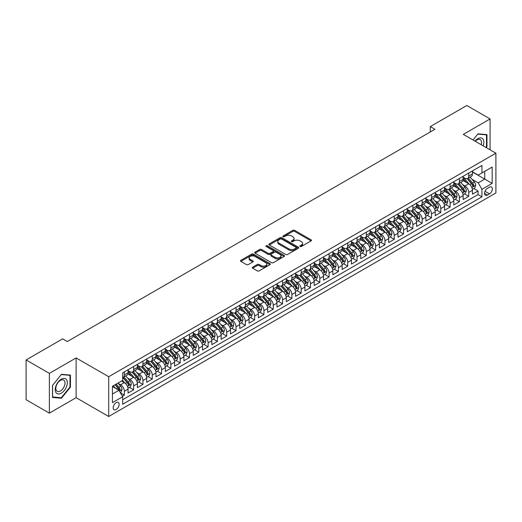 <?xml version="1.0" encoding="UTF-8"?>
<svg xmlns="http://www.w3.org/2000/svg" width="522" height="522" viewBox="0 0 522 522"><rect width="100%" height="100%" fill="white"/><g stroke="black" fill="none" stroke-linecap="round" stroke-linejoin="round"><path stroke-width="0.78" d="M300.098 246.495A0.907 0.522 0 0 0 301.377 246.495L311.079 240.89A1.292 0.744 0 0 0 311.458 240.361A1.292 0.744 0 0 0 311.079 239.833L294.636 230.339A1.292 0.744 0 0 0 292.809 230.339L283.1 235.944A0.907 0.522 0 0 0 282.839 236.316A0.907 0.522 0 0 0 283.1 236.681A0.907 0.522 0 0 0 284.379 236.681L285.638 235.957A4.137 2.388 0 0 1 291.485 235.957L292.855 236.747A4.137 2.388 0 0 1 294.062 238.437A4.137 2.388 0 0 1 292.855 240.127L291.596 240.851A0.907 0.522 0 0 0 291.335 241.216A0.907 0.522 0 0 0 291.596 241.588A0.907 0.522 0 0 0 292.875 241.588L294.134 240.864A4.137 2.388 0 0 1 299.98 240.864L301.351 241.653A4.137 2.388 0 0 1 302.564 243.343A4.137 2.388 0 0 1 301.351 245.027L300.098 245.758A0.907 0.522 0 0 0 299.83 246.123A0.907 0.522 0 0 0 300.098 246.495L300.098 245.758M116.152 409.516A4.215 2.434 120 0 0 118.905 405.803A4.215 2.434 120 0 0 118.259 402.429A4.215 2.434 120 0 0 116.152 402.638A4.215 2.434 120 0 0 113.398 406.351A4.215 2.434 120 0 0 114.044 409.724A4.215 2.434 120 0 0 116.152 409.516M252.7 267.153A1.292 0.744 0 0 0 252.322 267.682A1.292 0.744 0 0 0 252.7 268.21L257.313 270.872A1.292 0.744 0 0 0 259.14 270.872L269.926 264.654A1.292 0.744 0 0 0 270.305 264.125A1.292 0.744 0 0 0 269.926 263.597L253.477 254.103A1.292 0.744 0 0 0 251.65 254.103L240.87 260.328A1.292 0.744 0 0 0 240.492 260.85A1.292 0.744 0 0 0 240.87 261.378L246.443 264.595A1.292 0.744 0 0 0 248.27 264.595L252.883 261.933A1.292 0.744 0 0 0 253.261 261.405A1.292 0.744 0 0 0 252.883 260.883L250.123 259.284A3.458 1.997 0 0 1 249.111 257.875A3.458 1.997 0 0 1 251.245 256.028A3.458 1.997 0 0 1 255.01 256.465L265.835 262.71A3.458 1.997 0 0 1 266.846 264.125A3.458 1.997 0 0 1 264.713 265.966A3.458 1.997 0 0 1 260.948 265.535L259.14 264.491A1.292 0.744 0 0 0 257.313 264.491L252.7 267.153L252.7 268.21L257.313 265.567L257.313 264.491M76.127 357.929L49.368 373.38L26.1 359.945L26.1 399.708L49.368 413.143L76.127 397.692L108.706 416.504L108.706 376.734L76.127 357.929L76.127 397.692M490.08 149.834L490.08 118.931L463.321 134.382L495.9 153.187L108.706 376.734M490.08 118.931L466.812 105.496L430.285 126.592L430.285 131.962M26.1 359.945L62.633 338.85L67.286 341.538L434.937 129.28L430.285 126.592M285.73 254.468A1.292 0.744 0 0 0 287.557 254.468L298.336 248.244A1.292 0.744 0 0 0 298.714 247.722A1.292 0.744 0 0 0 298.336 247.193L281.893 237.699A1.292 0.744 0 0 0 280.066 237.699L269.287 243.924A1.292 0.744 0 0 0 268.908 244.446A1.292 0.744 0 0 0 269.287 244.975L285.73 254.468M266.494 246.691A0.907 0.522 0 0 1 267.408 246.815L267.408 245.745L284.131 255.395A1.292 0.744 0 0 1 284.51 255.924A1.292 0.744 0 0 1 284.131 256.446L273.352 262.67A1.292 0.744 0 0 1 271.525 262.67L255.075 253.177L255.075 252.126A1.292 0.744 0 0 0 254.697 252.648A1.292 0.744 0 0 0 255.075 253.177M255.075 252.126L259.688 249.457A1.292 0.744 0 0 1 261.515 249.457L268.184 253.314A1.292 0.744 0 0 0 270.018 253.314L273.078 251.545A1.292 0.744 0 0 0 273.456 251.017A1.292 0.744 0 0 0 273.078 250.488L266.129 246.482A0.907 0.522 0 0 1 265.868 246.11A0.907 0.522 0 0 1 266.422 245.627A0.907 0.522 0 0 1 267.408 245.745M122.409 396.283L124.34 395.167L120.478 392.935M118.279 383.448L120.621 384.799A5.266 3.041 60 0 1 124.34 391.246L128.066 389.092L128.066 393.02L133.652 389.797L129.417 387.35M127.59 378.072L129.926 379.422A5.266 3.041 60 0 1 133.652 385.869L137.371 383.722L137.371 387.644L142.956 384.42L138.721 381.973M136.894 372.701L139.23 374.046A5.266 3.041 60 0 1 142.956 380.499L146.682 378.346L146.682 382.274L152.267 379.044L148.026 376.603M146.206 367.325L148.542 368.676A5.266 3.041 60 0 1 152.267 375.122L155.987 372.976L155.987 376.897L161.572 373.674L157.337 371.227M155.51 361.955L157.846 363.299A5.266 3.041 60 0 1 161.572 369.752L165.298 367.599L165.298 371.52L170.877 368.297L166.642 365.857M164.821 356.578L167.157 357.929A5.266 3.041 60 0 1 170.877 364.376L174.602 362.229L174.602 366.15L180.188 362.927L175.953 360.48M174.126 351.208L176.462 352.552A5.266 3.041 60 0 1 180.188 359.006L183.907 356.852L183.907 360.774L189.493 357.55L185.258 355.104M183.437 345.832L185.773 347.182A5.266 3.041 60 0 1 189.493 353.629L193.218 351.482L193.218 355.404L198.804 352.18L194.569 349.733M192.742 340.455L195.078 341.806A5.266 3.041 60 0 1 198.804 348.252L202.523 346.106L202.523 350.027L208.108 346.804L203.874 344.357M202.047 335.085L204.389 336.436A5.266 3.041 60 0 1 208.108 342.882L211.834 340.729L211.834 344.657L217.42 341.434L213.185 338.987M211.358 329.708L213.694 331.059A5.266 3.041 60 0 1 217.42 337.506L221.139 335.359L221.139 339.28L226.724 336.057L222.489 333.61M220.662 324.338L223.005 325.689A5.266 3.041 60 0 1 226.724 332.136L230.45 329.982L230.45 333.91L236.035 330.68L231.801 328.24M229.974 318.962L232.31 320.312A5.266 3.041 60 0 1 236.035 326.759L239.755 324.612L239.755 328.534L245.34 325.31L241.105 322.864M239.278 313.591L241.614 314.936A5.266 3.041 60 0 1 245.34 321.389L249.066 319.236L249.066 323.157L254.645 319.934L250.41 317.493M248.589 308.215L250.925 309.566A5.266 3.041 60 0 1 254.645 316.012L258.37 313.866L258.37 317.787L263.956 314.564L259.721 312.117M257.894 302.845L260.23 304.189A5.266 3.041 60 0 1 263.956 310.642L267.675 308.489L267.675 312.41L273.26 309.187L269.026 306.747M267.205 297.468L269.541 298.819A5.266 3.041 60 0 1 273.26 305.266L276.986 303.119L276.986 307.04L282.572 303.817L278.337 301.37M276.51 292.092L278.846 293.442A5.266 3.041 60 0 1 282.572 299.889L286.291 297.742L286.291 301.664L291.876 298.44L287.642 295.994M285.821 286.722L288.157 288.072A5.266 3.041 60 0 1 291.876 294.519L295.602 292.372L295.602 296.294L301.187 293.07L296.953 290.623M295.126 281.345L297.462 282.696A5.266 3.041 60 0 1 301.187 289.142L304.907 286.996L304.907 290.917L310.492 287.694L306.257 285.247M304.43 275.975L306.773 277.326A5.266 3.041 60 0 1 310.492 283.772L314.218 281.619L314.218 285.547L319.803 282.317L315.569 279.877M313.742 270.598L316.078 271.949A5.266 3.041 60 0 1 319.803 278.396L323.523 276.249L323.523 280.17L329.108 276.947L324.873 274.5M323.046 265.228L325.382 266.572A5.266 3.041 60 0 1 329.108 273.026L332.834 270.872L332.834 274.794L338.413 271.57L334.178 269.13M332.357 259.852L334.693 261.202A5.266 3.041 60 0 1 338.413 267.649L342.138 265.502L342.138 269.424L347.724 266.2L343.489 263.754M341.662 254.482L343.998 255.826A5.266 3.041 60 0 1 347.724 262.279L351.45 260.126L351.45 264.047L357.028 260.824L352.794 258.383M350.973 249.105L353.309 250.456A5.266 3.041 60 0 1 357.028 256.902L360.754 254.756L360.754 258.677L366.34 255.454L362.105 253.007M360.278 243.728L362.614 245.079A5.266 3.041 60 0 1 366.34 251.532L370.059 249.379L370.059 253.3L375.644 250.077L371.41 247.63M369.589 238.358L371.925 239.709A5.266 3.041 60 0 1 375.644 246.156L379.37 244.009L379.37 247.93L384.955 244.707L380.721 242.26M378.894 232.982L381.23 234.332A5.266 3.041 60 0 1 384.955 240.779L388.675 238.632L388.675 242.554L394.26 239.33L390.025 236.884M388.198 227.612L390.541 228.962A5.266 3.041 60 0 1 394.26 235.409L397.986 233.256L397.986 237.184L403.571 233.954L399.337 231.514M397.51 222.235L399.845 223.586A5.266 3.041 60 0 1 403.571 230.032L407.291 227.886L407.291 231.807L412.876 228.584L408.641 226.137M406.814 216.865L409.15 218.209A5.266 3.041 60 0 1 412.876 224.662L416.602 222.509L416.602 226.437L422.187 223.207L417.946 220.767M416.125 211.488L418.461 212.839A5.266 3.041 60 0 1 422.187 219.286L425.906 217.139L425.906 221.06L431.492 217.837L427.257 215.39M425.43 206.118L427.766 207.462A5.266 3.041 60 0 1 431.492 213.916L435.217 211.762L435.217 215.684L440.796 212.461L436.562 210.02M434.741 200.742L437.077 202.092A5.266 3.041 60 0 1 440.796 208.539L444.522 206.392L444.522 210.314L450.108 207.09L445.873 204.644M444.046 195.365L446.382 196.716A5.266 3.041 60 0 1 450.108 203.169L453.827 201.016L453.827 204.937L459.412 201.714L455.177 199.267M453.357 189.995L455.693 191.346A5.266 3.041 60 0 1 459.412 197.792L463.138 195.646L463.138 199.567L468.723 196.344L468.723 192.416A5.266 3.041 -120 0 0 464.998 185.969L462.662 184.618M464.489 193.897L468.723 196.344M128.066 389.092A5.266 3.041 -120 0 0 124.34 382.646L121.548 381.034M137.371 383.722A5.266 3.041 -120 0 0 133.652 377.276L127.89 373.948M146.682 378.346A5.266 3.041 -120 0 0 142.956 371.899L137.201 368.578M155.987 372.976A5.266 3.041 -120 0 0 152.267 366.529L146.506 363.201M165.298 367.599A5.266 3.041 -120 0 0 161.572 361.152L155.817 357.831M174.602 362.229A5.266 3.041 -120 0 0 170.877 355.776L165.122 352.454M183.907 356.852A5.266 3.041 -120 0 0 180.188 350.406L174.433 347.084M193.218 351.482A5.266 3.041 -120 0 0 189.493 345.029L183.737 341.708M202.523 346.106A5.266 3.041 -120 0 0 198.804 339.659L193.049 336.331M211.834 340.729A5.266 3.041 -120 0 0 208.108 334.282L202.353 330.961M221.139 335.359A5.266 3.041 -120 0 0 217.42 328.912L211.658 325.584M230.45 329.982A5.266 3.041 -120 0 0 226.724 323.536L220.969 320.214M239.755 324.612A5.266 3.041 -120 0 0 236.035 318.166L230.274 314.838M249.066 319.236A5.266 3.041 -120 0 0 245.34 312.789L239.585 309.468M258.37 313.866A5.266 3.041 -120 0 0 254.645 307.412L248.89 304.091M267.675 308.489A5.266 3.041 -120 0 0 263.956 302.042L258.201 298.721M276.986 303.119A5.266 3.041 -120 0 0 273.26 296.666L267.505 293.344M286.291 297.742A5.266 3.041 -120 0 0 282.572 291.296L276.817 287.968M295.602 292.372A5.266 3.041 -120 0 0 291.876 285.919L286.121 282.598M304.907 286.996A5.266 3.041 -120 0 0 301.187 280.549L295.432 277.221M314.218 281.619A5.266 3.041 -120 0 0 310.492 275.172L304.737 271.851M323.523 276.249A5.266 3.041 -120 0 0 319.803 269.802L314.042 266.474M332.834 270.872A5.266 3.041 -120 0 0 329.108 264.426L323.353 261.104M342.138 265.502A5.266 3.041 -120 0 0 338.413 259.049L332.658 255.728M351.45 260.126A5.266 3.041 -120 0 0 347.724 253.679L341.969 250.358M360.754 254.756A5.266 3.041 -120 0 0 357.028 248.302L351.273 244.981M370.059 249.379A5.266 3.041 -120 0 0 366.34 242.932L360.585 239.611M379.37 244.009A5.266 3.041 -120 0 0 375.644 237.556L369.889 234.234M388.675 238.632A5.266 3.041 -120 0 0 384.955 232.186L379.2 228.858M397.986 233.256A5.266 3.041 -120 0 0 394.26 226.809L388.505 223.488M407.291 227.886A5.266 3.041 -120 0 0 403.571 221.439L397.81 218.111M416.602 222.509A5.266 3.041 -120 0 0 412.876 216.062L407.121 212.741M425.906 217.139A5.266 3.041 -120 0 0 422.187 210.686L416.425 207.364M435.217 211.762A5.266 3.041 -120 0 0 431.492 205.316L425.737 201.994M444.522 206.392A5.266 3.041 -120 0 0 440.796 199.939L435.041 196.618M453.827 201.016A5.266 3.041 -120 0 0 450.108 194.569L444.352 191.248M463.138 195.646A5.266 3.041 -120 0 0 459.412 189.192L453.657 185.871M489.479 187.209L487.431 188.39A4.078 2.356 120 0 0 484.762 191.985A4.078 2.356 120 0 0 485.388 195.254A4.078 2.356 120 0 0 487.431 195.052L489.479 193.871A4.078 2.356 120 0 0 492.142 190.276A4.078 2.356 120 0 0 491.515 187.007A4.078 2.356 120 0 0 489.479 187.209M108.706 416.504L495.9 192.957L495.9 153.187M112.426 394.038L118.944 390.28L122.663 396.727L122.663 404.25L481.936 196.827L481.936 189.303L478.217 182.85L471.966 179.248M122.663 396.727L112.426 402.638L112.426 386.3L122.663 380.388L122.663 372.865L481.936 165.441L481.936 172.965L492.174 167.053L492.174 183.392L481.936 189.303M128.066 370.607L129.926 371.684A5.266 3.041 60 0 0 132.555 371.945L136.281 369.798A5.266 3.041 -120 0 0 137.371 367.384L137.371 364.376M137.371 365.237L139.23 366.313A5.266 3.041 60 0 0 141.867 366.574L145.592 364.421A5.266 3.041 -120 0 0 146.682 362.014L146.682 359.006M146.682 359.86L148.542 360.937A5.266 3.041 60 0 0 151.171 361.198L154.897 359.051A5.266 3.041 -120 0 0 155.987 356.637L155.987 353.629M155.987 354.49L157.846 355.56A5.266 3.041 60 0 0 160.482 355.821L164.202 353.675A5.266 3.041 -120 0 0 165.298 351.267L165.298 348.252M165.298 349.114L167.157 350.19A5.266 3.041 60 0 0 169.787 350.451L173.513 348.298A5.266 3.041 -120 0 0 174.602 345.89L174.602 342.882M174.602 343.744L176.462 344.814A5.266 3.041 60 0 0 179.098 345.075L182.817 342.928A5.266 3.041 -120 0 0 183.907 340.52L183.907 337.506M183.907 338.367L185.773 339.444A5.266 3.041 60 0 0 188.403 339.705L192.129 337.551A5.266 3.041 -120 0 0 193.218 335.144L193.218 332.136M193.218 332.997L195.078 334.067A5.266 3.041 60 0 0 197.714 334.328L201.433 332.181A5.266 3.041 -120 0 0 202.523 329.767L202.523 326.759M202.523 327.62L204.389 328.697A5.266 3.041 60 0 0 207.019 328.958L210.744 326.805A5.266 3.041 -120 0 0 211.834 324.397L211.834 321.389M211.834 322.244L213.694 323.32A5.266 3.041 60 0 0 216.33 323.581L220.049 321.435A5.266 3.041 -120 0 0 221.139 319.02L221.139 316.012M221.139 316.874L223.005 317.95A5.266 3.041 60 0 0 225.635 318.211L229.36 316.058A5.266 3.041 -120 0 0 230.45 313.65L230.45 310.642M230.45 311.497L232.31 312.574A5.266 3.041 60 0 0 234.939 312.835L238.665 310.688A5.266 3.041 -120 0 0 239.755 308.274L239.755 305.266M239.755 306.127L241.614 307.197A5.266 3.041 60 0 0 244.25 307.458L247.97 305.311A5.266 3.041 -120 0 0 249.066 302.904L249.066 299.889M249.066 300.75L250.925 301.827A5.266 3.041 60 0 0 253.555 302.088L257.281 299.935A5.266 3.041 -120 0 0 258.37 297.527L258.37 294.519M258.37 295.38L260.23 296.45A5.266 3.041 60 0 0 262.866 296.711L266.585 294.565A5.266 3.041 -120 0 0 267.675 292.157L267.675 289.142M267.675 290.004L269.541 291.08A5.266 3.041 60 0 0 272.171 291.341L275.897 289.188A5.266 3.041 -120 0 0 276.986 286.78L276.986 283.772M276.986 284.634L278.846 285.704A5.266 3.041 60 0 0 281.482 285.965L285.201 283.818A5.266 3.041 -120 0 0 286.291 281.404L286.291 278.396M286.291 279.257L288.157 280.334A5.266 3.041 60 0 0 290.787 280.595L294.512 278.441A5.266 3.041 -120 0 0 295.602 276.034L295.602 273.026M295.602 273.88L297.462 274.957A5.266 3.041 60 0 0 300.098 275.218L303.817 273.071A5.266 3.041 -120 0 0 304.907 270.657L304.907 267.649M304.907 268.51L306.773 269.587A5.266 3.041 60 0 0 309.402 269.848L313.128 267.695A5.266 3.041 -120 0 0 314.218 265.287L314.218 262.279M314.218 263.134L316.078 264.21A5.266 3.041 60 0 0 318.707 264.471L322.433 262.325A5.266 3.041 -120 0 0 323.523 259.91L323.523 256.902M323.523 257.764L325.382 258.84A5.266 3.041 60 0 0 328.018 259.095L331.738 256.948A5.266 3.041 -120 0 0 332.834 254.54L332.834 251.526M332.834 252.387L334.693 253.464A5.266 3.041 60 0 0 337.323 253.725L341.049 251.578A5.266 3.041 -120 0 0 342.138 249.164L342.138 246.156M342.138 247.017L343.998 248.087A5.266 3.041 60 0 0 346.634 248.348L350.353 246.201A5.266 3.041 -120 0 0 351.45 243.794L351.45 240.779M351.45 241.64L353.309 242.717A5.266 3.041 60 0 0 355.939 242.978L359.665 240.825A5.266 3.041 -120 0 0 360.754 238.417L360.754 235.409M360.754 236.27L362.614 237.34A5.266 3.041 60 0 0 365.25 237.601L368.969 235.455A5.266 3.041 -120 0 0 370.059 233.04L370.059 230.032M370.059 230.894L371.925 231.97A5.266 3.041 60 0 0 374.555 232.231L378.28 230.078A5.266 3.041 -120 0 0 379.37 227.67L379.37 224.662M379.37 225.517L381.23 226.594A5.266 3.041 60 0 0 383.866 226.855L387.585 224.708A5.266 3.041 -120 0 0 388.675 222.294L388.675 219.286M388.675 220.147L390.541 221.224A5.266 3.041 60 0 0 393.17 221.485L396.896 219.331A5.266 3.041 -120 0 0 397.986 216.924L397.986 213.916M397.986 214.77L399.845 215.847A5.266 3.041 60 0 0 402.482 216.108L406.201 213.961A5.266 3.041 -120 0 0 407.291 211.547L407.291 208.539M407.291 209.4L409.15 210.477A5.266 3.041 60 0 0 411.786 210.738L415.512 208.585A5.266 3.041 -120 0 0 416.602 206.177L416.602 203.162M416.602 204.024L418.461 205.1A5.266 3.041 60 0 0 421.091 205.361L424.817 203.215A5.266 3.041 -120 0 0 425.906 200.8L425.906 197.792M425.906 198.654L427.766 199.724A5.266 3.041 60 0 0 430.402 199.985L434.121 197.838A5.266 3.041 -120 0 0 435.217 195.43L435.217 192.416M435.217 193.277L437.077 194.354A5.266 3.041 60 0 0 439.707 194.615L443.432 192.461A5.266 3.041 -120 0 0 444.522 190.054L444.522 187.046M444.522 187.907L446.382 188.977A5.266 3.041 60 0 0 449.018 189.238L452.737 187.091A5.266 3.041 -120 0 0 453.827 184.677L453.827 181.669M453.827 182.53L455.693 183.607A5.266 3.041 60 0 0 458.323 183.868L462.048 181.715A5.266 3.041 -120 0 0 463.138 179.307L463.138 176.299M122.663 399.735L478.028 194.569L478.028 190.967L472.443 194.191L472.443 190.269A5.266 3.041 -120 0 0 468.723 183.822L462.968 180.495M463.138 177.16L464.998 178.23A5.266 3.041 -120 0 0 467.634 178.491A5.266 3.041 -120 0 0 468.723 176.084L468.723 173.076M467.634 178.491L471.353 176.345A5.266 3.041 -120 0 0 472.443 173.93L472.443 170.922M124.34 371.899L124.34 374.907A5.266 3.041 60 0 1 123.251 377.321A5.266 3.041 60 0 1 122.663 377.53M123.251 377.321L126.976 375.168A5.266 3.041 -120 0 0 128.066 372.76L128.066 369.752M133.652 366.522L133.652 369.537A5.266 3.041 60 0 1 132.555 371.945M142.956 361.152L142.956 364.16A5.266 3.041 60 0 1 141.867 366.574M152.267 355.776L152.267 358.79A5.266 3.041 60 0 1 151.171 361.198M161.572 350.406L161.572 353.414A5.266 3.041 60 0 1 160.482 355.821M170.877 345.029L170.877 348.037A5.266 3.041 60 0 1 169.787 350.451M180.188 339.659L180.188 342.667A5.266 3.041 60 0 1 179.098 345.075M189.493 334.282L189.493 337.29A5.266 3.041 60 0 1 188.403 339.705M198.804 328.912L198.804 331.92A5.266 3.041 60 0 1 197.714 334.328M208.108 323.536L208.108 326.544A5.266 3.041 60 0 1 207.019 328.958M217.42 318.166L217.42 321.174A5.266 3.041 60 0 1 216.33 323.581M226.724 312.789L226.724 315.797A5.266 3.041 60 0 1 225.635 318.211M236.035 307.412L236.035 310.427A5.266 3.041 60 0 1 234.939 312.835M245.34 302.042L245.34 305.05A5.266 3.041 60 0 1 244.25 307.458M254.645 296.666L254.645 299.68A5.266 3.041 60 0 1 253.555 302.088M263.956 291.296L263.956 294.304A5.266 3.041 60 0 1 262.866 296.711M273.26 285.919L273.26 288.927A5.266 3.041 60 0 1 272.171 291.341M282.572 280.549L282.572 283.557A5.266 3.041 60 0 1 281.482 285.965M291.876 275.172L291.876 278.18A5.266 3.041 60 0 1 290.787 280.595M301.187 269.802L301.187 272.81A5.266 3.041 60 0 1 300.098 275.218M310.492 264.426L310.492 267.434A5.266 3.041 60 0 1 309.402 269.848M319.803 259.049L319.803 262.064A5.266 3.041 60 0 1 318.707 264.471M329.108 253.679L329.108 256.687A5.266 3.041 60 0 1 328.018 259.095M338.413 248.302L338.413 251.317A5.266 3.041 60 0 1 337.323 253.725M347.724 242.932L347.724 245.94A5.266 3.041 60 0 1 346.634 248.348M357.028 237.556L357.028 240.564A5.266 3.041 60 0 1 355.939 242.978M366.34 232.186L366.34 235.194A5.266 3.041 60 0 1 365.25 237.601M375.644 226.809L375.644 229.817A5.266 3.041 60 0 1 374.555 232.231M384.955 221.439L384.955 224.447A5.266 3.041 60 0 1 383.866 226.855M394.26 216.062L394.26 219.07A5.266 3.041 60 0 1 393.17 221.485M403.571 210.686L403.571 213.7A5.266 3.041 60 0 1 402.482 216.108M412.876 205.316L412.876 208.324A5.266 3.041 60 0 1 411.786 210.738M422.187 199.939L422.187 202.954A5.266 3.041 60 0 1 421.091 205.361M431.492 194.569L431.492 197.577A5.266 3.041 60 0 1 430.402 199.985M440.796 189.192L440.796 192.2A5.266 3.041 60 0 1 439.707 194.615M450.108 183.822L450.108 186.83A5.266 3.041 60 0 1 449.018 189.238M459.412 178.446L459.412 181.454A5.266 3.041 60 0 1 458.323 183.868M459.412 197.792L459.412 201.714M450.108 203.169L450.108 207.09M440.796 208.539L440.796 212.461M431.492 213.916L431.492 217.837M422.187 219.286L422.187 223.207M412.876 224.662L412.876 228.584M403.571 230.032L403.571 233.954M394.26 235.409L394.26 239.33M384.955 240.779L384.955 244.707M375.644 246.156L375.644 250.077M366.34 251.532L366.34 255.454M357.028 256.902L357.028 260.824M347.724 262.279L347.724 266.2M338.413 267.649L338.413 271.57M329.108 273.026L329.108 276.947M319.803 278.396L319.803 282.317M310.492 283.772L310.492 287.694M301.187 289.142L301.187 293.07M291.876 294.519L291.876 298.44M282.572 299.889L282.572 303.817M273.26 305.266L273.26 309.187M263.956 310.642L263.956 314.564M254.645 316.012L254.645 319.934M245.34 321.389L245.34 325.31M236.035 326.759L236.035 330.68M226.724 332.136L226.724 336.057M217.42 337.506L217.42 341.434M208.108 342.882L208.108 346.804M198.804 348.252L198.804 352.18M189.493 353.629L189.493 357.55M180.188 359.006L180.188 362.927M170.877 364.376L170.877 368.297M161.572 369.752L161.572 373.674M152.267 375.122L152.267 379.044M142.956 380.499L142.956 384.42M133.652 385.869L133.652 389.797M124.34 391.246L124.34 395.167M118.944 390.28L112.426 386.515M478.217 182.85L484.729 179.092L484.729 171.353L492.174 167.053M472.443 171.999L492.174 183.392M472.443 171.784L478.217 175.118L481.936 172.965M49.368 373.38L49.368 413.143M473.793 188.52L478.028 190.967M478.028 194.569L481.936 196.827M486.178 147.576L486.967 146.604L486.967 134.63L477.982 133.828L473.03 139.987M52.487 397.444L61.472 398.247L70.45 387.076L70.45 375.103L61.472 374.3L52.487 385.471L52.487 397.444M486.497 146.336L486.967 146.604M69.987 386.809L70.45 387.076M60.519 397.699L61.472 398.247M300.457 246.619L301.351 246.103A4.137 2.388 0 0 0 302.564 244.413L302.564 243.343M294.062 238.437L294.062 239.513A4.137 2.388 0 0 1 292.855 241.197L291.961 241.712M311.079 239.833L311.079 240.89L294.636 231.416A1.292 0.744 0 0 0 292.809 231.416L283.466 236.812M298.336 247.193L298.336 248.244L281.893 238.769A1.292 0.744 0 0 0 280.066 238.769L269.3 244.988L269.287 243.924M296.052 248.087A0.907 0.522 0 0 0 296.32 247.722A0.907 0.522 0 0 0 296.052 247.35L281.619 239.017A0.907 0.522 0 0 0 280.34 239.017L279.016 239.781A4.137 2.388 0 0 0 277.802 241.471A4.137 2.388 0 0 0 279.016 243.154L288.881 248.85A4.137 2.388 0 0 0 294.728 248.85L296.052 248.087L296.052 249.164A0.907 0.522 0 0 0 296.32 248.792L296.32 247.722M277.802 241.471L277.802 242.541A4.137 2.388 0 0 0 279.016 244.231L279.016 243.154M296.052 249.164L294.728 249.927A4.137 2.388 0 0 1 288.881 249.927L279.016 244.231M255.095 253.19L259.688 250.534L259.688 249.457M273.456 251.017L273.456 252.093A1.292 0.744 0 0 1 273.078 252.615L270.018 254.384A1.292 0.744 0 0 1 268.184 254.384L261.515 250.534A1.292 0.744 0 0 0 259.688 250.534M267.408 246.815L284.112 256.459M275.107 257.307A3.458 1.997 0 0 0 278.872 257.738A3.458 1.997 0 0 0 281.006 255.897A3.458 1.997 0 0 0 279.994 254.482L276.184 252.283A1.292 0.744 0 0 0 274.357 252.283L271.296 254.051A1.292 0.744 0 0 0 270.918 254.579A1.292 0.744 0 0 0 271.296 255.101L275.107 257.307L275.107 258.383A3.458 1.997 0 0 0 278.872 258.814A3.458 1.997 0 0 0 281.006 256.968L281.006 255.897M270.918 254.579L270.918 255.649A1.292 0.744 0 0 0 271.296 256.178L271.296 255.101M275.107 258.383L271.296 256.178M266.846 264.125L266.846 265.196A3.458 1.997 0 0 1 264.713 267.042A3.458 1.997 0 0 1 260.948 266.611L259.14 265.567A1.292 0.744 0 0 0 257.313 265.567M249.111 257.875L249.111 258.945A3.458 1.997 0 0 0 250.123 260.361L250.123 259.284M252.883 260.883L252.883 261.933L250.123 260.361M269.907 264.661L253.477 255.173A1.292 0.744 0 0 0 251.65 255.173L240.89 261.392M472.364 189.349L474.772 187.959L475.705 185.271A3.491 2.016 -120 0 0 474.341 181.995L470.094 177.075M469.239 184.162L464.195 178.322A10.068 5.814 -120 0 0 463.138 177.212M466.472 182.524L463.653 179.255A8.359 4.829 -120 0 0 463.138 178.694M467.157 178.681L471.457 183.659A3.491 2.016 60 0 1 472.704 186.067C473.226 186.765 473.598 186.55 473.819 185.421A3.491 2.016 -120 0 0 472.573 183.02L468.325 178.093M467.412 178.602L472.032 183.953A1.775 1.024 60 0 1 472.482 184.644L473.819 185.421M472.704 186.067L472.958 186.478M483.157 145.834A8.554 4.939 120 0 0 477.8 138.708A8.554 4.939 120 0 0 474.994 141.123M481.206 144.705A6.479 3.739 120 0 0 480.188 139.596A6.479 3.739 120 0 0 476.951 139.916A6.479 3.739 120 0 0 475.255 141.273M473.049 140L477.8 134.089L486.497 134.865L486.497 146.473L485.793 147.354M485.923 134.532L486.497 134.865M66.522 386.632A8.554 4.939 120 0 0 64.31 378.372A8.554 4.939 120 0 0 56.043 385.699A8.554 4.939 120 0 0 58.255 393.96A8.554 4.939 120 0 0 66.522 386.632M64.402 386.032A6.479 3.739 120 0 0 63.671 380.068A6.479 3.739 120 0 0 56.467 385.321A6.479 3.739 120 0 0 57.198 391.285A6.479 3.739 120 0 0 64.402 386.032M52.578 396.994L52.578 385.386L61.283 374.561L69.987 375.338L69.987 386.946L61.283 397.771L52.487 396.942M69.406 375.005L69.987 375.338M463.06 194.719L465.467 193.329L466.394 190.647A3.491 2.016 -120 0 0 465.037 187.372L460.782 182.446M459.934 189.532L454.89 183.698A10.068 5.814 -120 0 0 453.827 182.589M457.168 187.894L454.342 184.631A8.359 4.829 -120 0 0 453.827 184.07M457.853 184.057L462.153 189.036A3.491 2.016 60 0 1 463.392 191.437C463.921 192.142 464.293 191.926 464.508 190.791A3.491 2.016 -120 0 0 463.268 188.39L459.014 183.47M458.101 183.972L462.727 189.323A1.775 1.024 60 0 1 463.171 190.021L464.508 190.791M463.392 191.437L463.647 191.855M453.748 200.096L456.156 198.706L457.089 196.018A3.491 2.016 -120 0 0 455.726 192.742L451.478 187.822M450.623 194.908L445.579 189.068A10.068 5.814 -120 0 0 444.522 187.959M447.856 193.27L445.038 190.001A8.359 4.829 -120 0 0 444.522 189.44M448.542 189.427L452.842 194.412A3.491 2.016 60 0 1 454.088 196.814C454.61 197.512 454.982 197.296 455.204 196.168A3.491 2.016 -120 0 0 453.957 193.766L449.71 188.84M448.796 189.349L453.416 194.699A1.775 1.024 60 0 1 453.866 195.391L455.204 196.168M454.088 196.814L454.342 197.225M444.444 205.466L446.852 204.082L447.778 201.394A3.491 2.016 -120 0 0 446.421 198.119L442.167 193.192M441.318 200.285L436.275 194.445A10.068 5.814 -120 0 0 435.217 193.336M438.552 198.641L435.726 195.378A8.359 4.829 -120 0 0 435.217 194.817M439.237 194.804L443.537 199.782A3.491 2.016 60 0 1 444.777 202.184C445.305 202.888 445.677 202.673 445.899 201.544A3.491 2.016 -120 0 0 444.653 199.136L440.398 194.217M439.485 194.719L444.111 200.07A1.775 1.024 60 0 1 444.555 200.768L445.899 201.544M444.777 202.184L445.031 202.601M435.139 210.842L437.54 209.452L438.473 206.764A3.491 2.016 -120 0 0 437.116 203.489L432.862 198.569M432.007 205.655L426.963 199.815A10.068 5.814 -120 0 0 425.906 198.712M429.241 204.017L426.422 200.748A8.359 4.829 -120 0 0 425.906 200.187M429.926 200.174L434.226 205.159A3.491 2.016 60 0 1 435.472 207.56C435.994 208.258 436.366 208.043 436.588 206.914A3.491 2.016 -120 0 0 435.348 204.513L431.094 199.587M430.18 200.096L434.8 205.446A1.775 1.024 60 0 1 435.25 206.144L436.588 206.914M435.472 207.56L435.726 207.971M425.828 216.212L428.236 214.829L429.162 212.141A3.491 2.016 -120 0 0 427.805 208.865L423.551 203.939M422.703 211.032L417.659 205.192A10.068 5.814 -120 0 0 416.602 204.082M419.936 209.394L417.117 206.125A8.359 4.829 -120 0 0 416.602 205.564M420.621 205.551L424.921 210.529A3.491 2.016 60 0 1 426.167 212.93C426.689 213.635 427.061 213.42 427.283 212.291A3.491 2.016 -120 0 0 426.037 209.883L421.783 204.963M420.869 205.466L425.495 210.823A1.775 1.024 60 0 1 425.939 211.514L427.283 212.291M426.167 212.93L426.415 213.348M416.523 221.589L418.925 220.199L419.858 217.511A3.491 2.016 -120 0 0 418.5 214.235L414.246 209.315M413.391 216.402L408.348 210.562A10.068 5.814 -120 0 0 407.291 209.459M410.625 214.764L407.806 211.501A8.359 4.829 -120 0 0 407.291 210.934M411.31 210.927L415.61 215.906A3.491 2.016 60 0 1 416.856 218.307C417.378 219.012 417.75 218.796 417.972 217.661A3.491 2.016 -120 0 0 416.732 215.26L412.478 210.333M411.564 210.842L416.184 216.193A1.775 1.024 60 0 1 416.634 216.891L417.972 217.661M416.856 218.307L417.111 218.718M407.212 226.966L409.62 225.576L410.546 222.887A3.491 2.016 -120 0 0 409.189 219.612L404.935 214.686M404.087 221.778L399.043 215.938A10.068 5.814 -120 0 0 397.986 214.829M401.32 220.14L398.501 216.871A8.359 4.829 -120 0 0 397.986 216.31M402.005 216.297L406.305 221.276A3.491 2.016 60 0 1 407.551 223.684C408.073 224.382 408.445 224.166 408.667 223.038A3.491 2.016 -120 0 0 407.421 220.63L403.167 215.71M402.26 216.219L406.879 221.569A1.775 1.024 60 0 1 407.33 222.261L408.667 223.038M407.551 223.684L407.806 224.095M397.908 232.336L400.309 230.946L401.242 228.258A3.491 2.016 -120 0 0 399.885 224.989L395.63 220.062M394.776 227.148L389.738 221.308A10.068 5.814 -120 0 0 388.675 220.206M392.015 225.511L389.19 222.248A8.359 4.829 -120 0 0 388.675 221.687M392.694 221.674L397.001 226.652A3.491 2.016 60 0 1 398.24 229.054C398.769 229.758 399.141 229.543 399.356 228.408A3.491 2.016 -120 0 0 398.116 226.006L393.862 221.08M392.949 221.589L397.568 226.94A1.775 1.024 60 0 1 398.018 227.638L399.356 228.408M398.24 229.054L398.495 229.465M388.596 237.712L391.004 236.322L391.937 233.634A3.491 2.016 -120 0 0 390.573 230.359L386.326 225.439M385.471 232.525L380.427 226.685A10.068 5.814 -120 0 0 379.37 225.576M382.704 230.887L379.886 227.618A8.359 4.829 -120 0 0 379.37 227.057M383.389 227.044L387.689 232.022A3.491 2.016 60 0 1 388.936 234.43C389.458 235.128 389.83 234.913 390.051 233.784A3.491 2.016 -120 0 0 388.805 231.383L384.557 226.457M383.644 226.966L388.264 232.316A1.775 1.024 60 0 1 388.714 233.008L390.051 233.784M388.936 234.43L389.19 234.841M379.292 243.082L381.693 241.693L382.626 239.011A3.491 2.016 -120 0 0 381.269 235.735L377.014 230.809M376.166 237.895L371.122 232.062A10.068 5.814 -120 0 0 370.059 230.952M373.4 236.257L370.574 232.995A8.359 4.829 -120 0 0 370.059 232.434M374.078 232.42L378.385 237.399A3.491 2.016 60 0 1 379.624 239.8C380.153 240.505 380.525 240.29 380.74 239.154A3.491 2.016 -120 0 0 379.501 236.753L375.246 231.833M374.333 232.336L378.959 237.686A1.775 1.024 60 0 1 379.403 238.384L380.74 239.154M379.624 239.8L379.879 240.218M369.981 248.459L372.388 247.069L373.321 244.381A3.491 2.016 -120 0 0 371.958 241.105L367.71 236.185M366.855 243.272L361.811 237.432A10.068 5.814 -120 0 0 360.754 236.322M364.088 241.634L361.27 238.365A8.359 4.829 -120 0 0 360.754 237.804M364.774 237.791L369.074 242.776A3.491 2.016 60 0 1 370.32 245.177C370.842 245.875 371.214 245.66 371.436 244.531A3.491 2.016 -120 0 0 370.189 242.13L365.942 237.203M365.028 237.712L369.648 243.063A1.775 1.024 60 0 1 370.098 243.754L371.436 244.531M370.32 245.177L370.574 245.588M360.676 253.829L363.084 252.446L364.01 249.757A3.491 2.016 -120 0 0 362.653 246.482L358.399 241.555M357.55 248.648L352.507 242.808A10.068 5.814 -120 0 0 351.45 241.699M354.784 247.004L351.958 243.741A8.359 4.829 -120 0 0 351.45 243.18M355.469 243.167L359.769 248.146A3.491 2.016 60 0 1 361.009 250.547C361.537 251.252 361.909 251.036 362.131 249.901A3.491 2.016 -120 0 0 360.885 247.5L356.63 242.58M355.717 243.082L360.343 248.433A1.775 1.024 60 0 1 360.787 249.131L362.131 249.901M361.009 250.547L361.263 250.965M351.371 259.206L353.772 257.816L354.706 255.127A3.491 2.016 -120 0 0 353.348 251.852L349.094 246.932M348.239 254.018L343.195 248.178A10.068 5.814 -120 0 0 342.138 247.076M345.473 252.38L342.654 249.111A8.359 4.829 -120 0 0 342.138 248.55M346.158 248.537L350.458 253.522A3.491 2.016 60 0 1 351.704 255.924C352.226 256.622 352.598 256.406 352.82 255.278A3.491 2.016 -120 0 0 351.58 252.876L347.326 247.95M346.412 248.459L351.032 253.809A1.775 1.024 60 0 1 351.482 254.508L352.82 255.278M351.704 255.924L351.958 256.335M342.06 264.576L344.468 263.192L345.394 260.504A3.491 2.016 -120 0 0 344.037 257.229L339.783 252.302M338.935 259.395L333.891 253.555A10.068 5.814 -120 0 0 332.834 252.446M336.168 257.757L333.349 254.488A8.359 4.829 -120 0 0 332.834 253.927M336.853 253.914L341.153 258.892A3.491 2.016 60 0 1 342.393 261.294C342.921 261.998 343.293 261.783 343.515 260.654A3.491 2.016 -120 0 0 342.269 258.246L338.015 253.327M337.101 253.829L341.727 259.186A1.775 1.024 60 0 1 342.171 259.878L343.515 260.654M342.393 261.294L342.647 261.711M332.755 269.952L335.157 268.562L336.09 265.874A3.491 2.016 -120 0 0 334.732 262.599L330.478 257.679M329.623 264.765L324.58 258.925A10.068 5.814 -120 0 0 323.523 257.822M326.857 263.127L324.038 259.865A8.359 4.829 -120 0 0 323.523 259.297M327.542 259.284L331.842 264.269A3.491 2.016 60 0 1 333.088 266.67C333.61 267.368 333.982 267.16 334.204 266.024A3.491 2.016 -120 0 0 332.964 263.623L328.71 258.697M327.796 259.206L332.416 264.556A1.775 1.024 60 0 1 332.866 265.254L334.204 266.024M333.088 266.67L333.343 267.081M323.444 275.329L325.852 273.939L326.779 271.251A3.491 2.016 -120 0 0 325.421 267.975L321.167 263.049M320.319 270.142L315.275 264.302A10.068 5.814 -120 0 0 314.218 263.192M317.552 268.504L314.733 265.235A8.359 4.829 -120 0 0 314.218 264.674M318.237 264.661L322.537 269.639A3.491 2.016 60 0 1 323.784 272.047C324.306 272.745 324.677 272.53 324.899 271.401A3.491 2.016 -120 0 0 323.653 268.993L319.399 264.073M318.492 264.582L323.111 269.933A1.775 1.024 60 0 1 323.562 270.624L324.899 271.401M323.784 272.047L324.031 272.458M314.14 280.699L316.541 279.309L317.474 276.621A3.491 2.016 -120 0 0 316.117 273.352L311.862 268.425M311.008 275.512L305.964 269.672A10.068 5.814 -120 0 0 304.907 268.569M308.248 273.874L305.422 270.611A8.359 4.829 -120 0 0 304.907 270.05M308.926 270.037L313.233 275.016A3.491 2.016 60 0 1 314.472 277.417C314.994 278.122 315.373 277.906 315.588 276.771A3.491 2.016 -120 0 0 314.348 274.37L310.094 269.443M309.181 269.952L313.8 275.303A1.775 1.024 60 0 1 314.251 276.001L315.588 276.771M314.472 277.417L314.727 277.828M304.828 286.076L307.236 284.686L308.163 281.997A3.491 2.016 -120 0 0 306.805 278.722L302.558 273.796M301.703 280.888L296.659 275.048A10.068 5.814 -120 0 0 295.602 273.939M298.936 279.25L296.118 275.981A8.359 4.829 -120 0 0 295.602 275.42M299.621 275.407L303.921 280.386A3.491 2.016 60 0 1 305.168 282.793C305.69 283.492 306.062 283.276 306.283 282.148A3.491 2.016 -120 0 0 305.037 279.746L300.789 274.82M299.876 275.329L304.496 280.679A1.775 1.024 60 0 1 304.946 281.371L306.283 282.148M305.168 282.793L305.422 283.205M295.524 291.446L297.925 290.056L298.858 287.374A3.491 2.016 -120 0 0 297.501 284.098L293.247 279.172M292.398 286.258L287.354 280.418A10.068 5.814 -120 0 0 286.291 279.316M289.632 284.62L286.806 281.358A8.359 4.829 -120 0 0 286.291 280.797M290.31 280.784L294.617 285.762A3.491 2.016 60 0 1 295.857 288.164C296.385 288.868 296.757 288.653 296.972 287.518A3.491 2.016 -120 0 0 295.733 285.116L291.478 280.197M290.565 280.699L295.191 286.049A1.775 1.024 60 0 1 295.635 286.748L296.972 287.518M295.857 288.164L296.111 288.581M286.213 296.822L288.62 295.432L289.553 292.744A3.491 2.016 -120 0 0 288.19 289.469L283.942 284.549M283.087 291.635L278.043 285.795A10.068 5.814 -120 0 0 276.986 284.686M280.321 289.997L277.502 286.728A8.359 4.829 -120 0 0 276.986 286.167M281.006 286.154L285.306 291.132A3.491 2.016 60 0 1 286.552 293.54C287.074 294.238 287.446 294.023 287.668 292.894A3.491 2.016 -120 0 0 286.421 290.493L282.174 285.567M281.26 286.076L285.88 291.426A1.775 1.024 60 0 1 286.33 292.118L287.668 292.894M286.552 293.54L286.806 293.951M276.908 302.192L279.316 300.803L280.242 298.121A3.491 2.016 -120 0 0 278.885 294.845L274.631 289.919M273.782 297.005L268.739 291.172A10.068 5.814 -120 0 0 267.675 290.062M271.016 295.367L268.191 292.105A8.359 4.829 -120 0 0 267.675 291.544M271.701 291.53L276.001 296.509A3.491 2.016 60 0 1 277.241 298.91C277.769 299.615 278.141 299.4 278.363 298.264A3.491 2.016 -120 0 0 277.117 295.863L272.862 290.943M271.949 291.446L276.575 296.796A1.775 1.024 60 0 1 277.019 297.494L278.363 298.264M277.241 298.91L277.495 299.328M267.597 307.569L270.005 306.179L270.938 303.491A3.491 2.016 -120 0 0 269.574 300.215L265.326 295.295M264.471 302.382L259.427 296.542A10.068 5.814 -120 0 0 258.37 295.432M261.705 300.744L258.886 297.475A8.359 4.829 -120 0 0 258.37 296.914M262.39 296.901L266.69 301.886A3.491 2.016 60 0 1 267.936 304.287C268.458 304.985 268.83 304.77 269.052 303.641A3.491 2.016 -120 0 0 267.806 301.24L263.558 296.313M262.644 296.822L267.264 302.173A1.775 1.024 60 0 1 267.714 302.871L269.052 303.641M267.936 304.287L268.191 304.698M258.292 312.939L260.7 311.556L261.626 308.867A3.491 2.016 -120 0 0 260.269 305.592L256.015 300.665M255.167 307.758L250.123 301.918A10.068 5.814 -120 0 0 249.066 300.809M252.4 306.114L249.581 302.851A8.359 4.829 -120 0 0 249.066 302.29M253.085 302.277L257.385 307.256A3.491 2.016 60 0 1 258.625 309.657C259.153 310.362 259.525 310.146 259.747 309.017A3.491 2.016 -120 0 0 258.501 306.61L254.247 301.69M253.333 302.192L257.959 307.549A1.775 1.024 60 0 1 258.403 308.241L259.747 309.017M258.625 309.657L258.879 310.075M248.987 318.316L251.389 316.926L252.322 314.237A3.491 2.016 -120 0 0 250.965 310.962L246.71 306.042M245.855 313.128L240.812 307.288A10.068 5.814 -120 0 0 239.755 306.186M243.089 311.49L240.27 308.221A8.359 4.829 -120 0 0 239.755 307.66M243.774 307.647L248.074 312.632A3.491 2.016 60 0 1 249.32 315.034C249.842 315.732 250.214 315.523 250.436 314.388A3.491 2.016 -120 0 0 249.196 311.986L244.942 307.06M244.028 307.569L248.648 312.919A1.775 1.024 60 0 1 249.098 313.618L250.436 314.388M249.32 315.034L249.575 315.445M239.676 323.692L242.084 322.302L243.011 319.614A3.491 2.016 -120 0 0 241.653 316.339L237.399 311.412M236.551 318.505L231.507 312.665A10.068 5.814 -120 0 0 230.45 311.556M233.784 316.867L230.965 313.598A8.359 4.829 -120 0 0 230.45 313.037M234.469 313.024L238.769 318.002A3.491 2.016 60 0 1 240.016 320.41C240.538 321.108 240.91 320.893 241.131 319.764A3.491 2.016 -120 0 0 239.885 317.356L235.631 312.437M234.724 312.946L239.344 318.296A1.775 1.024 60 0 1 239.787 318.988L241.131 319.764M240.016 320.41L240.264 320.821M230.372 329.062L232.773 327.672L233.706 324.984A3.491 2.016 -120 0 0 232.349 321.709L228.094 316.789M227.24 323.875L222.196 318.035A10.068 5.814 -120 0 0 221.139 316.932M224.473 322.237L221.654 318.975A8.359 4.829 -120 0 0 221.139 318.413M225.158 318.4L229.465 323.379A3.491 2.016 60 0 1 230.704 325.78C231.226 326.485 231.598 326.27 231.82 325.134A3.491 2.016 -120 0 0 230.58 322.733L226.326 317.807M225.413 318.316L230.032 323.666A1.775 1.024 60 0 1 230.483 324.364L231.82 325.134M230.704 325.78L230.959 326.191M221.06 334.439L223.468 333.049L224.395 330.361A3.491 2.016 -120 0 0 223.038 327.085L218.79 322.159M217.935 329.252L212.891 323.412A10.068 5.814 -120 0 0 211.834 322.302M215.168 327.614L212.35 324.345A8.359 4.829 -120 0 0 211.834 323.784M215.854 323.77L220.153 328.749A3.491 2.016 60 0 1 221.4 331.157C221.922 331.855 222.294 331.64 222.516 330.511A3.491 2.016 -120 0 0 221.269 328.11L217.015 323.183M216.108 323.692L220.728 329.043A1.775 1.024 60 0 1 221.178 329.734L222.516 330.511M221.4 331.157L221.654 331.568M211.756 339.809L214.157 338.419L215.09 335.737A3.491 2.016 -120 0 0 213.733 332.462L209.479 327.535M208.624 334.622L203.587 328.782A10.068 5.814 -120 0 0 202.523 327.679M205.864 332.984L203.038 329.721A8.359 4.829 -120 0 0 202.523 329.16M206.542 329.147L210.849 334.126A3.491 2.016 60 0 1 212.089 336.527C212.617 337.232 212.989 337.016 213.204 335.881A3.491 2.016 -120 0 0 211.965 333.48L207.71 328.553M206.797 329.062L211.417 334.413A1.775 1.024 60 0 1 211.867 335.111L213.204 335.881M212.089 336.527L212.343 336.944M202.445 345.186L204.852 343.796L205.785 341.107A3.491 2.016 -120 0 0 204.422 337.832L200.174 332.912M199.319 339.998L194.275 334.158A10.068 5.814 -120 0 0 193.218 333.049M196.553 338.36L193.734 335.091A8.359 4.829 -120 0 0 193.218 334.53M197.238 334.517L201.538 339.496A3.491 2.016 60 0 1 202.784 341.903C203.306 342.602 203.678 342.386 203.9 341.257A3.491 2.016 -120 0 0 202.653 338.856L198.406 333.93M197.492 334.439L202.112 339.789A1.775 1.024 60 0 1 202.562 340.481L203.9 341.257M202.784 341.903L203.038 342.315M193.14 350.556L195.541 349.166L196.474 346.484A3.491 2.016 -120 0 0 195.117 343.208L190.863 338.282M190.015 345.368L184.971 339.535A10.068 5.814 -120 0 0 183.907 338.426M187.248 343.73L184.423 340.468A8.359 4.829 -120 0 0 183.907 339.907M187.927 339.894L192.233 344.872A3.491 2.016 60 0 1 193.473 347.274C194.001 347.978 194.373 347.763 194.589 346.628A3.491 2.016 -120 0 0 193.349 344.226L189.095 339.307M188.181 339.809L192.807 345.159A1.775 1.024 60 0 1 193.251 345.858L194.589 346.628M193.473 347.274L193.727 347.691M183.829 355.932L186.237 354.542L187.17 351.854A3.491 2.016 -120 0 0 185.806 348.579L181.558 343.659M180.703 350.745L175.66 344.905A10.068 5.814 -120 0 0 174.602 343.796M177.937 349.107L175.118 345.838A8.359 4.829 -120 0 0 174.602 345.277M178.622 345.264L182.922 350.249A3.491 2.016 60 0 1 184.168 352.65C184.69 353.348 185.062 353.133 185.284 352.004A3.491 2.016 -120 0 0 184.038 349.603L179.79 344.677M178.876 345.186L183.496 350.536A1.775 1.024 60 0 1 183.946 351.228L185.284 352.004M184.168 352.65L184.423 353.061M174.524 361.302L176.932 359.919L177.858 357.231A3.491 2.016 -120 0 0 176.501 353.955L172.247 349.029M171.399 356.121L166.355 350.282A10.068 5.814 -120 0 0 165.298 349.172M168.632 354.477L165.807 351.215A8.359 4.829 -120 0 0 165.298 350.653M169.317 350.64L173.617 355.619A3.491 2.016 60 0 1 174.857 358.02C175.385 358.725 175.757 358.51 175.979 357.381A3.491 2.016 -120 0 0 174.733 354.973L170.479 350.053M169.565 350.556L174.191 355.913A1.775 1.024 60 0 1 174.635 356.604L175.979 357.381M174.857 358.02L175.111 358.438M165.22 366.679L167.621 365.289L168.554 362.601A3.491 2.016 -120 0 0 167.197 359.325L162.942 354.405M162.088 361.492L157.044 355.652A10.068 5.814 -120 0 0 155.987 354.549M159.321 359.854L156.502 356.585A8.359 4.829 -120 0 0 155.987 356.024M160.006 356.011L164.306 360.996A3.491 2.016 60 0 1 165.552 363.397C166.074 364.095 166.446 363.88 166.668 362.751A3.491 2.016 -120 0 0 165.428 360.35L161.174 355.423M160.261 355.932L164.88 361.283A1.775 1.024 60 0 1 165.33 361.981L166.668 362.751M165.552 363.397L165.807 363.808M155.908 372.049L158.316 370.666L159.243 367.977A3.491 2.016 -120 0 0 157.885 364.702L153.631 359.775M152.783 366.868L147.739 361.028A10.068 5.814 -120 0 0 146.682 359.919M150.016 365.23L147.197 361.961A8.359 4.829 -120 0 0 146.682 361.4M150.701 361.387L155.001 366.366A3.491 2.016 60 0 1 156.248 368.767C156.77 369.472 157.142 369.256 157.363 368.127A3.491 2.016 -120 0 0 156.117 365.72L151.863 360.8M150.949 361.309L155.576 366.659A1.775 1.024 60 0 1 156.019 367.351L157.363 368.127M156.248 368.767L156.496 369.184M146.604 377.426L149.005 376.036L149.938 373.347A3.491 2.016 -120 0 0 148.581 370.072L144.326 365.152M143.472 372.238L138.428 366.398A10.068 5.814 -120 0 0 137.371 365.296M140.705 370.6L137.886 367.338A8.359 4.829 -120 0 0 137.371 366.777M141.39 366.764L145.69 371.742A3.491 2.016 60 0 1 146.936 374.143C147.458 374.848 147.83 374.633 148.052 373.498A3.491 2.016 -120 0 0 146.812 371.096L142.558 366.17M141.645 366.679L146.264 372.029A1.775 1.024 60 0 1 146.715 372.728L148.052 373.498M146.936 374.143L147.191 374.555M137.293 382.802L139.7 381.412L140.627 378.724A3.491 2.016 -120 0 0 139.27 375.448L135.015 370.522M134.167 377.615L129.123 371.775A10.068 5.814 -120 0 0 128.066 370.666M131.4 375.977L128.582 372.708A8.359 4.829 -120 0 0 128.066 372.147M132.086 372.134L136.386 377.112A3.491 2.016 60 0 1 137.632 379.52C138.154 380.218 138.526 380.003 138.748 378.874A3.491 2.016 -120 0 0 137.501 376.466L133.247 371.547M132.34 372.055L136.96 377.406A1.775 1.024 60 0 1 137.41 378.098L138.748 378.874M137.632 379.52L137.886 379.931M127.988 388.172L130.389 386.782L131.322 384.101A3.491 2.016 -120 0 0 129.965 380.825L125.711 375.899M124.856 382.985L122.631 380.407M122.096 381.347L121.73 380.929M122.774 377.51L127.081 382.489A3.491 2.016 60 0 1 128.321 384.89C128.849 385.595 129.221 385.38 129.436 384.244A3.491 2.016 -120 0 0 128.197 381.843L123.942 376.917M123.029 377.426L127.649 382.776A1.775 1.024 60 0 1 128.099 383.474L129.436 384.244M128.321 384.89L128.575 385.308M120.295 392.616L121.084 392.159L122.011 389.471A3.491 2.016 -120 0 0 120.654 386.195L117.979 383.096M115.479 388.277L113.326 385.784M112.785 386.724L112.426 386.306M115.094 384.76L117.77 387.859A3.491 2.016 60 0 1 119.016 390.267C119.538 390.965 119.91 390.75 120.132 389.621A3.491 2.016 -120 0 0 118.885 387.22L116.21 384.12M115.31 384.636L118.344 388.153A1.775 1.024 60 0 1 118.794 388.844L120.132 389.621M119.016 390.267L119.27 390.678M120.621 384.799L124.34 382.646M129.926 379.422L133.652 377.276M139.23 374.046L142.956 371.899M148.542 368.676L152.267 366.529M157.846 363.299L161.572 361.152M167.157 357.929L170.877 355.776M176.462 352.552L180.188 350.406M185.773 347.182L189.493 345.029M195.078 341.806L198.804 339.659M204.389 336.436L208.108 334.282M213.694 331.059L217.42 328.912M223.005 325.689L226.724 323.536M232.31 320.312L236.035 318.166M241.614 314.936L245.34 312.789M250.925 309.566L254.645 307.412M260.23 304.189L263.956 302.042M269.541 298.819L273.26 296.666M278.846 293.442L282.572 291.296M288.157 288.072L291.876 285.919M297.462 282.696L301.187 280.549M306.773 277.326L310.492 275.172M316.078 271.949L319.803 269.802M325.382 266.572L329.108 264.426M334.693 261.202L338.413 259.049M343.998 255.826L347.724 253.679M353.309 250.456L357.028 248.302M362.614 245.079L366.34 242.932M371.925 239.709L375.644 237.556M381.23 234.332L384.955 232.186M390.541 228.962L394.26 226.809M399.845 223.586L403.571 221.439M409.15 218.209L412.876 216.062M418.461 212.839L422.187 210.686M427.766 207.462L431.492 205.316M437.077 202.092L440.796 199.939M446.382 196.716L450.108 194.569M455.693 191.346L459.412 189.192M464.998 185.969L468.723 183.822M468.723 176.084L472.443 173.93M124.34 374.907L128.066 372.76M133.652 369.537L137.371 367.384M142.956 364.16L146.682 362.014M152.267 358.79L155.987 356.637M161.572 353.414L165.298 351.267M170.877 348.037L174.602 345.89M180.188 342.667L183.907 340.52M189.493 337.29L193.218 335.144M198.804 331.92L202.523 329.767M208.108 326.544L211.834 324.397M217.42 321.174L221.139 319.02M226.724 315.797L230.45 313.65M236.035 310.427L239.755 308.274M245.34 305.05L249.066 302.904M254.645 299.68L258.37 297.527M263.956 294.304L267.675 292.157M273.26 288.927L276.986 286.78M282.572 283.557L286.291 281.404M291.876 278.18L295.602 276.034M301.187 272.81L304.907 270.657M310.492 267.434L314.218 265.287M319.803 262.064L323.523 259.91M329.108 256.687L332.834 254.54M338.413 251.317L342.138 249.164M347.724 245.94L351.45 243.794M357.028 240.564L360.754 238.417M366.34 235.194L370.059 233.04M375.644 229.817L379.37 227.67M384.955 224.447L388.675 222.294M394.26 219.07L397.986 216.924M403.571 213.7L407.291 211.547M412.876 208.324L416.602 206.177M422.187 202.954L425.906 200.8M431.492 197.577L435.217 195.43M440.796 192.2L444.522 190.054M450.108 186.83L453.827 184.677M459.412 181.454L463.138 179.307M468.723 192.416L472.443 190.269M485.016 191.293L489.479 193.871M484.546 193.388L487.431 195.052M301.351 246.103L301.351 245.027M291.596 241.588L291.596 240.851M292.855 241.197L292.855 240.127M283.1 236.681L283.1 235.944M292.809 231.416L292.809 230.339M294.636 231.416L294.636 230.339M280.066 238.769L280.066 237.699M281.893 238.769L281.893 237.699M288.881 249.927L288.881 248.85M294.728 249.927L294.728 248.85M261.515 250.534L261.515 249.457M268.184 254.384L268.184 253.314M270.018 254.384L270.018 253.314M273.078 252.615L273.078 251.545M284.131 256.446L284.131 255.395M259.14 265.567L259.14 264.491M260.948 266.611L260.948 265.535M240.87 261.378L240.87 260.328M251.65 255.173L251.65 254.103M253.477 255.173L253.477 254.103M269.926 264.654L269.926 263.597M471.836 187.561L475.679 185.336M464.195 178.322L464.678 178.048M472.573 183.02L474.341 181.995M469.793 184.625L471.457 183.659M462.525 192.931L466.374 190.713M454.89 183.698L455.367 183.418M463.268 188.39L465.037 187.372M460.489 189.995L462.153 189.036M453.22 198.308L457.063 196.089M445.579 189.068L446.062 188.794M453.957 193.766L455.726 192.742M451.178 195.372L452.842 194.412M443.909 203.678L447.759 201.459M436.275 194.445L436.751 194.164M444.653 199.136L446.421 198.119M441.873 200.742L443.537 199.782M434.604 209.054L438.447 206.836M426.963 199.815L427.446 199.541M435.348 204.513L437.116 203.489M432.562 206.118L434.226 205.159M425.299 214.425L429.143 212.206M417.659 205.192L418.135 204.911M426.037 209.883L427.805 208.865M423.257 211.488L424.921 210.529M415.988 219.801L419.832 217.583M408.348 210.562L408.83 210.288M416.732 215.26L418.5 214.235M413.953 216.865L415.61 215.906M406.684 225.171L410.527 222.953M399.043 215.938L399.519 215.658M407.421 220.63L409.189 219.612M404.641 222.235L406.305 221.276M397.373 230.548L401.216 228.329M389.738 221.308L390.215 221.034M398.116 226.006L399.885 224.989M395.337 227.612L397.001 226.652M388.068 235.924L391.911 233.699M380.427 226.685L380.91 226.411M388.805 231.383L390.573 230.359M386.026 232.988L387.689 232.022M378.757 241.294L382.606 239.076M371.122 232.062L371.599 231.781M379.501 236.753L381.269 235.735M376.721 238.358L378.385 237.399M369.452 246.671L373.295 244.446M361.811 237.432L362.294 237.158M370.189 242.13L371.958 241.105M367.41 243.735L369.074 242.776M360.141 252.041L363.991 249.823M352.507 242.808L352.983 242.528M360.885 247.5L362.653 246.482M358.105 249.105L359.769 248.146M350.836 257.418L354.679 255.199M343.195 248.178L343.678 247.904M351.58 252.876L353.348 251.852M348.794 254.482L350.458 253.522M341.532 262.788L345.375 260.569M333.891 253.555L334.367 253.274M342.269 258.246L344.037 257.229M339.489 259.852L341.153 258.892M332.22 268.164L336.064 265.946M324.58 258.925L325.062 258.651M332.964 263.623L334.732 262.599M330.178 265.228L331.842 264.269M322.916 273.535L326.759 271.316M315.275 264.302L315.751 264.021M323.653 268.993L325.421 267.975M320.873 270.598L322.537 269.639M313.605 278.911L317.448 276.693M305.964 269.672L306.447 269.398M314.348 274.37L316.117 273.352M311.569 275.975L313.233 275.016M304.3 284.288L308.143 282.063M296.659 275.048L297.142 274.774M305.037 279.746L306.805 278.722M302.258 281.351L303.921 280.386M294.989 289.658L298.838 287.439M287.354 280.418L287.831 280.144M295.733 285.116L297.501 284.098M292.953 286.722L294.617 285.762M285.684 295.034L289.527 292.809M278.043 285.795L278.526 285.521M286.421 290.493L288.19 289.469M283.642 292.098L285.306 291.132M276.373 300.404L280.223 298.186M268.739 291.172L269.215 290.891M277.117 295.863L278.885 294.845M274.337 297.468L276.001 296.509M267.068 305.781L270.911 303.563M259.427 296.542L259.91 296.268M267.806 301.24L269.574 300.215M265.026 302.845L266.69 301.886M257.764 311.151L261.607 308.933M250.123 301.918L250.599 301.638M258.501 306.61L260.269 305.592M255.721 308.215L257.385 307.256M248.452 316.528L252.296 314.309M240.812 307.288L241.294 307.014M249.196 311.986L250.965 310.962M246.41 313.591L248.074 312.632M239.148 321.898L242.991 319.679M231.507 312.665L231.983 312.384M239.885 317.356L241.653 316.339M237.105 318.962L238.769 318.002M229.837 327.274L233.68 325.056M222.196 318.035L222.679 317.761M230.58 322.733L232.349 321.709M227.801 324.338L229.465 323.379M220.532 332.644L224.375 330.426M212.891 323.412L213.367 323.131M221.269 328.11L223.038 327.085M218.49 329.715L220.153 328.749M211.221 338.021L215.064 335.803M203.587 328.782L204.063 328.508M211.965 333.48L213.733 332.462M209.185 335.085L210.849 334.126M201.916 343.398L205.759 341.173M194.275 334.158L194.758 333.884M202.653 338.856L204.422 337.832M199.874 340.461L201.538 339.496M192.605 348.768L196.455 346.549M184.971 339.535L185.447 339.254M193.349 344.226L195.117 343.208M190.569 345.832L192.233 344.872M183.3 354.144L187.144 351.926M175.66 344.905L176.142 344.631M184.038 349.603L185.806 348.579M181.258 351.208L182.922 350.249M173.989 359.514L177.839 357.296M166.355 350.282L166.831 350.001M174.733 354.973L176.501 353.955M171.953 356.578L173.617 355.619M164.684 364.891L168.528 362.673M157.044 355.652L157.527 355.378M165.428 360.35L167.197 359.325M162.642 361.955L164.306 360.996M155.38 370.261L159.223 368.043M147.739 361.028L148.215 360.748M156.117 365.72L157.885 364.702M153.338 367.325L155.001 366.366M146.069 375.638L149.912 373.419M138.428 366.398L138.911 366.124M146.812 371.096L148.581 370.072M144.033 372.701L145.69 371.742M136.764 381.008L140.607 378.789M129.123 371.775L129.6 371.494M137.501 376.466L139.27 375.448M134.722 378.078L136.386 377.112M127.453 386.384L131.296 384.166M128.197 381.843L129.965 380.825M125.417 383.448L127.081 382.489M119.388 391.043L121.991 389.536M118.885 387.22L120.654 386.195M116.262 388.733L117.77 387.859"/></g></svg>

